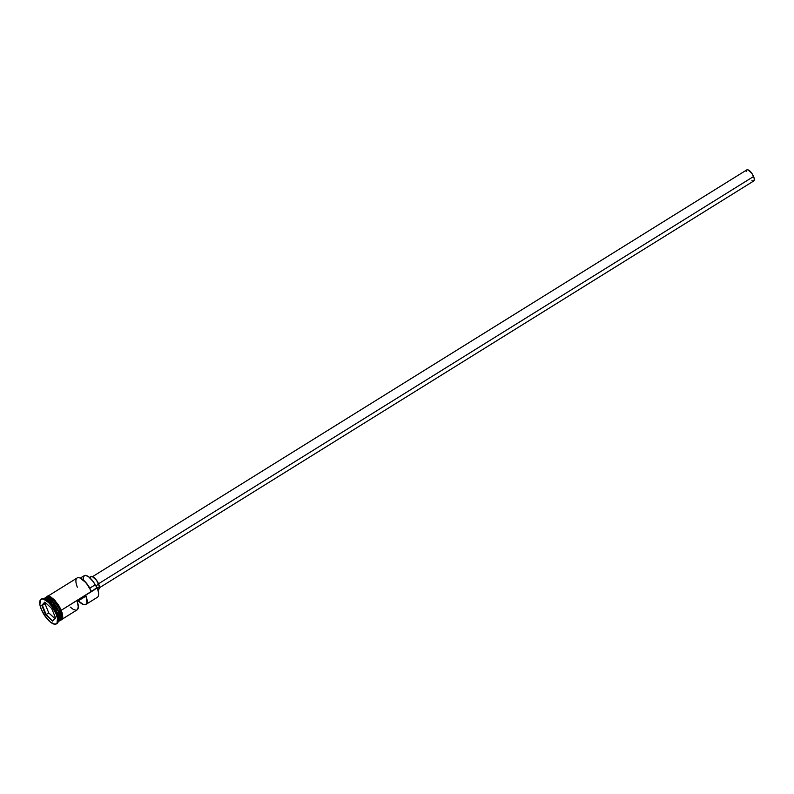 <?xml version="1.0" encoding="UTF-8"?>
<svg xmlns="http://www.w3.org/2000/svg" width="794" height="794" viewBox="0 0 794 794"><rect width="100%" height="100%" fill="white"/><g stroke="black" fill="none" stroke-linecap="round" stroke-linejoin="round"><path stroke-width="1.19" d="M62.428 619.022L77.087 609.901A13.548 5.181 -121.9 0 0 77.236 601.534L86.04 596.066A13.548 5.181 58.1 0 1 85.891 604.433L97.325 597.326A13.548 5.181 -121.9 0 0 97.106 587.997A13.548 5.181 58.1 0 1 98.506 595.163L98.565 594.716A13.17 5.042 -121.9 0 0 97.205 587.759L61.247 610.288L91.241 591.649A13.548 5.181 -121.9 0 0 77.157 577.963L48.116 596.016M99.488 587.729L753.695 181.002A6.541 2.501 -121.9 0 0 753.595 176.506L98.535 583.749L753.595 176.506A6.541 2.501 -121.9 0 0 746.797 169.896L92.59 576.623M97.94 589.793L98.813 589.247A7.474 2.858 -121.9 0 0 98.684 584.106L95.836 585.883L98.684 584.106A7.474 2.858 -121.9 0 0 90.913 576.553L89.474 577.456M47.035 598.219L58.597 611.846A13.359 5.111 58.1 0 1 59.957 619.022L58.736 611.757L53.764 603.43L45.715 597.971A13.359 5.111 -121.9 0 1 58.736 611.757L58.597 611.846A13.359 5.111 58.1 0 0 47.035 598.219M58.23 621.633L58.766 621.295A13.548 5.181 -121.9 0 0 58.538 611.976L52.454 602.309L44.027 598.646M58.984 611.698L58.984 611.698A13.548 5.181 58.1 0 1 59.203 621.027A13.548 5.181 58.1 0 1 58.974 621.146L58.984 611.698L60.453 610.784L58.984 611.698L53.119 602.289L44.682 598.17A13.548 5.181 58.1 0 1 44.901 598.011A13.548 5.181 58.1 0 1 58.984 611.698M58.319 621.146L58.478 620.045A13.548 5.181 -121.9 0 0 57.079 612.889L56.821 613.494A14.481 5.538 58.1 0 1 58.319 621.146A14.481 5.538 58.1 0 1 56.672 623.647M85.891 604.433A13.548 5.181 58.1 0 1 78.318 600.86L83.479 604.552L85.673 604.552L86.923 602.964L86.04 596.066L77.236 601.534L78.328 607.092L76.879 610.02M59.203 621.027L60.672 620.114A13.548 5.181 -121.9 0 0 60.453 610.784A13.548 5.181 -121.9 0 0 46.36 597.098L44.901 598.011M59.61 620.312A13.359 5.111 -121.9 0 0 58.736 611.757L59.61 620.312M44.95 598.964A13.548 5.181 58.1 0 1 57.079 612.889L58.538 611.976L57.079 612.889A13.548 5.181 58.1 0 1 58.379 620.561M56.086 613.951A14.481 5.538 58.1 0 1 56.324 623.915A14.481 5.538 58.1 0 1 41.268 609.286L45.337 616.581L50.528 622.208L55.094 624.263L57.009 623.24L57.466 618.526L56.086 613.951L52.027 606.646L48.583 602.577L43.61 599.192L42.261 598.974L40.345 599.986L39.889 604.71L41.268 609.286A14.481 5.538 58.1 0 1 41.03 599.321A14.481 5.538 58.1 0 1 56.086 613.951L56.821 613.494L56.086 613.951M56.324 623.915L57.059 623.459A14.481 5.538 -121.9 0 0 56.821 613.494A14.481 5.538 -121.9 0 0 41.764 598.865L41.03 599.321M61.059 619.925L61.287 610.477M45.844 597.425L54.329 601.028L60.493 610.804L61.297 610.397L60.493 610.804L60.155 620.432M79.986 577.982L86.02 582.687L91.241 591.153A13.17 5.042 -121.9 0 0 80.045 578.002A13.17 5.042 -121.9 0 0 79.837 577.933M61.227 610.348L55.193 600.73L46.707 596.84M44.792 602.08L51.66 608.393L55.55 617.931L52.573 621.156L45.705 614.834L41.804 605.306L44.792 602.08L41.804 605.306L45.705 614.834L48.752 612.889L54.746 618.397L48.752 612.889L46.112 614.526L42.37 605.365L45.01 603.728L48.752 612.889L45.01 603.728L42.37 605.365L45.119 602.388L41.804 605.306L42.37 605.365L45.705 614.834L52.573 621.156L46.112 614.526L52.573 621.156L55.55 617.931L51.66 608.393L44.792 602.08M58.25 621.523L58.538 611.976A13.548 5.181 -121.9 0 0 44.454 598.289L43.918 598.616M45.665 597.654L48.742 596.899L51.779 598.636L58.141 606.159L61.793 615.112L61.833 618.437L60.602 620.263L59.56 620.521M60.552 620.183L61.773 618.367L61.734 615.072L58.101 606.169L51.789 598.706L48.771 596.989L46.479 597.038M61.337 619.806L62.567 617.98M62.706 616.481L62.031 612.591M60.165 608.025L54.161 599.639L50.925 597.098L47.164 596.502M61.287 619.727L60.255 619.975M41.417 599.123A14.481 5.538 58.1 0 1 44.404 598.755A14.481 5.538 58.1 0 1 56.821 613.494L57.079 612.889A13.548 5.181 -121.9 0 0 45.456 599.103L44.404 598.755M83.271 579.699L83.539 576.454L85.424 575.362L88.491 576.672L93.156 581.555L95.181 584.791L89.782 588.156L95.181 584.791A5.608 2.144 -121.9 0 0 97.106 587.51L91.241 591.649A13.548 5.181 58.1 0 0 79.618 577.863L80.045 578.002M98.496 595.133L98.456 591.917L97.106 587.51A13.17 5.042 58.1 0 1 97.205 587.759A13.17 5.042 -121.9 0 0 97.106 587.51L95.181 584.791A11.771 4.506 -121.9 0 0 84.253 575.64L80.303 578.092M70.289 607.102L73.316 609.425L75.887 610.229M90.228 578.34L90.982 576.513L92.243 576.494L96.59 580.345L99.399 586.468L98.744 589.287M98.178 589.426L97.483 589.317M746.191 171.454L746.846 169.866L747.958 169.837L751.759 173.211L753.972 177.578L754.3 179.444L753.645 181.042M753.149 181.161L751.839 180.754M77.336 587.193A13.548 5.181 58.1 0 1 79.618 577.863M45.724 602.944L45.01 603.728L45.724 602.944M55.431 617.653L52.712 620.6L55.431 617.653M45.337 597.743L47.709 596.006L49.962 596.502L54.141 599.559L58.716 605.385L61.297 610.397L62.795 617.166L62.22 619.429L59.649 620.749M84.889 595.708L95.032 589.396M97.295 587.987L98.922 586.984"/></g></svg>
